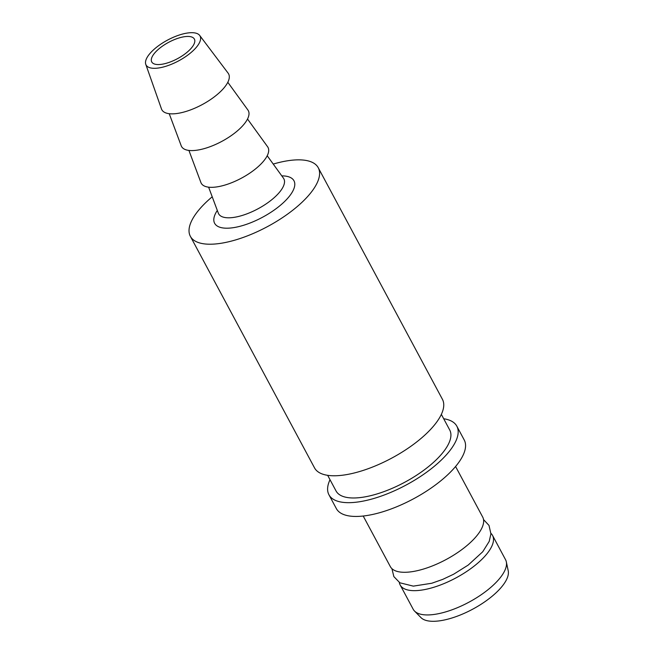 <?xml version="1.0" encoding="UTF-8"?>
<svg xmlns="http://www.w3.org/2000/svg" width="654" height="654" viewBox="0 0 654 654"><rect width="100%" height="100%" fill="white"/><g stroke="black" fill="none" stroke-linecap="round" stroke-linejoin="round"><path stroke-width="0.98" d="M273.241 164.072A72.561 27.885 151.8 0 1 318.261 167.743A72.561 27.885 151.8 0 1 301.625 202.642A72.561 27.885 151.8 0 1 236.356 239.699A72.561 27.885 151.8 0 1 190.363 236.323A72.561 27.885 151.8 0 1 206.991 201.424A72.561 27.885 151.8 0 1 212.215 196.797M190.363 236.323L314.525 467.88A72.561 27.885 -28.2 0 0 360.517 471.256A72.561 27.885 -28.2 0 0 425.787 434.207A72.561 27.885 -28.2 0 0 442.423 399.308L318.261 167.743M327.662 475.327L336.05 490.966A64.501 24.787 -28.2 0 0 376.933 493.966A64.501 24.787 -28.2 0 0 434.951 461.029A64.501 24.787 -28.2 0 0 449.731 430.013L441.352 414.374M443.698 418.748A72.561 27.885 151.8 0 1 456.844 426.204A72.561 27.885 151.8 0 1 440.207 461.103A72.561 27.885 151.8 0 1 374.938 498.152A72.561 27.885 151.8 0 1 328.946 494.776A72.561 27.885 151.8 0 1 330.008 479.709M328.946 494.776L336.328 508.55A72.561 27.885 -28.2 0 0 382.328 511.927A72.561 27.885 -28.2 0 0 447.598 474.878A72.561 27.885 -28.2 0 0 464.226 439.979L456.844 426.204M363.207 516.022L390.324 566.593A52.402 20.143 -28.2 0 0 423.539 569.029A52.402 20.143 -28.2 0 0 470.676 542.272A52.402 20.143 -28.2 0 0 482.693 517.069L455.576 466.498M490.925 533.345A52.402 20.143 151.8 0 1 492.544 535.43A52.402 20.143 151.8 0 1 480.526 560.641A52.402 20.143 151.8 0 1 433.389 587.398A52.402 20.143 151.8 0 1 400.166 584.962A52.402 20.143 151.8 0 1 399.324 582.461M400.166 584.962L413.181 609.234A52.402 20.143 -28.2 0 0 414.53 611.057A52.402 20.143 -28.2 0 0 493.541 584.913A52.402 20.143 -28.2 0 0 506.327 561.835A52.402 20.143 -28.2 0 0 505.55 559.701L492.544 535.43M414.53 611.057L420.972 617.613A49.81 19.146 -28.2 0 0 496.075 592.761A49.81 19.146 -28.2 0 0 508.223 570.828L506.327 561.835M188.834 50.71A24.19 9.295 -28.2 0 0 194.377 39.076A24.19 9.295 -28.2 0 0 179.041 37.948A24.19 9.295 -28.2 0 0 157.287 50.301A24.19 9.295 -28.2 0 0 151.744 61.934A24.19 9.295 -28.2 0 0 167.072 63.054A24.19 9.295 -28.2 0 0 188.834 50.71M153.077 50.244A30.64 11.772 151.8 0 1 179.842 34.842A30.64 11.772 151.8 0 1 199.683 35.43A30.64 11.772 151.8 0 1 193.036 50.759A30.64 11.772 151.8 0 1 164.694 66.634A30.64 11.772 151.8 0 1 145.777 64.337A30.64 11.772 151.8 0 1 153.077 50.244M145.777 64.337L161.473 108.94A37.891 14.56 -28.2 0 0 184.869 111.785A37.891 14.56 -28.2 0 0 219.924 92.149A37.891 14.56 -28.2 0 0 228.148 73.191L199.683 35.43M169.222 113.698L181.207 145.777A37.891 14.56 -28.2 0 0 204.694 148.483A37.891 14.56 -28.2 0 0 239.626 128.879A37.891 14.56 -28.2 0 0 247.907 110.011L227.813 82.281M188.924 150.436L200.901 182.515A37.891 14.56 -28.2 0 0 224.387 185.221A37.891 14.56 -28.2 0 0 259.319 165.617A37.891 14.56 -28.2 0 0 267.6 146.749L247.514 119.02M217.308 210.433A45.012 17.298 -28.2 0 0 231.794 227.886A45.012 17.298 -28.2 0 0 283.656 202.413A45.012 17.298 -28.2 0 0 281.784 175.869M208.618 187.167L218.305 213.098A37.008 14.224 -28.2 0 0 241.244 215.746A37.008 14.224 -28.2 0 0 275.359 196.601A37.008 14.224 -28.2 0 0 283.452 178.166L283.525 178.28M391.934 568.678L393.855 576.599L399.864 582.796L413.32 586.131L431.763 583.254L442.717 579.387L453.663 574.204L468.231 565.056L482.734 551.763L489.217 541.381L490.917 533.852L489.004 525.432L483.535 519.562M267.208 155.75L283.452 178.166"/></g></svg>
